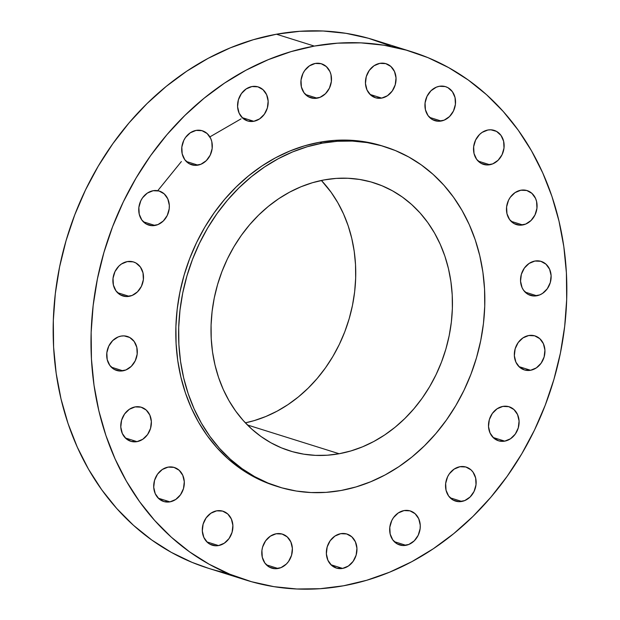 <?xml version="1.0" encoding="UTF-8"?>
<svg xmlns="http://www.w3.org/2000/svg" width="620" height="620" viewBox="0 0 620 620"><rect width="100%" height="100%" fill="white"/><g stroke="black" fill="none" stroke-linecap="round" stroke-linejoin="round"><path stroke-width="0.93" d="M441.177 121.032A17.817 15.043 -72.6 0 1 434.907 120.667A17.817 15.043 -72.6 0 1 425.088 102.781A17.817 15.043 -72.6 0 1 439.293 86.296L436.333 87.172L430.962 90.768L427.01 96.325L425.064 102.998L425.429 109.771L428.056 115.615L432.528 119.644L438.177 121.241L444.145 120.156L449.508 116.568L453.468 111.011L455.413 104.338L455.041 97.557L452.422 91.714L447.95 87.684L445.214 86.56L439.293 86.296A17.817 15.043 -72.6 0 1 445.571 86.668A17.817 15.043 -72.6 0 1 455.382 104.548A17.817 15.043 -72.6 0 1 441.177 121.032L429.544 117.382L441.177 121.032M489.769 164.742A17.817 15.043 -72.6 0 1 483.499 164.377A17.817 15.043 -72.6 0 1 473.68 146.498A17.817 15.043 -72.6 0 1 487.886 130.014L482.112 132.393L479.555 134.478L475.602 140.035L473.657 146.708L474.021 153.489L476.648 159.332L481.12 163.362L486.77 164.951L492.737 163.874L498.1 160.278L502.061 154.721L504.006 148.048L503.634 141.275L501.014 135.424L496.543 131.401L490.893 129.805L487.886 130.014A17.817 15.043 -72.6 0 1 494.163 130.378A17.817 15.043 -72.6 0 1 503.975 148.265A17.817 15.043 -72.6 0 1 489.769 164.742L478.136 161.099L489.769 164.742M522.707 224.959A17.817 15.043 -72.6 0 1 516.437 224.595A17.817 15.043 -72.6 0 1 506.625 206.708A17.817 15.043 -72.6 0 1 520.831 190.224L515.05 192.611L510.299 197.268L508.539 200.245L506.594 206.925L506.966 213.699L509.586 219.542L514.058 223.572L519.707 225.169L525.675 224.083L531.046 220.495L534.998 214.938L536.943 208.258L536.579 201.485L535.533 198.385L531.913 193.355L526.752 190.487L520.831 190.224A17.817 15.043 -72.6 0 1 527.101 190.588A17.817 15.043 -72.6 0 1 536.92 208.475A17.817 15.043 -72.6 0 1 522.707 224.959L511.082 221.309L522.707 224.959M536.773 295.779A17.817 15.043 -72.6 0 1 530.503 295.415A17.817 15.043 -72.6 0 1 520.684 277.528A17.817 15.043 -72.6 0 1 534.889 261.043L529.116 263.43L524.357 268.088L521.35 274.327L520.544 281.185L522.071 287.618L523.644 290.362L528.124 294.392L533.774 295.98L539.733 294.903L542.546 293.392L547.305 288.734L550.312 282.495L551.118 275.637L549.591 269.204L545.972 264.174L540.811 261.307L534.889 261.043A17.817 15.043 -72.6 0 1 541.167 261.408A17.817 15.043 -72.6 0 1 550.979 279.295A17.817 15.043 -72.6 0 1 536.773 295.779L525.14 292.129L536.773 295.779M528.697 335.536L522.923 337.916L518.165 342.581L515.158 348.82L514.352 355.671L515.879 362.111L519.498 367.141L524.659 370.008L530.581 370.272A17.817 15.043 -72.6 0 1 524.311 369.9A17.817 15.043 -72.6 0 1 514.491 352.021A17.817 15.043 -72.6 0 1 528.697 335.536L528.697 335.536A17.817 15.043 -72.6 0 1 534.975 335.901A17.817 15.043 -72.6 0 1 544.786 353.788A17.817 15.043 -72.6 0 1 530.581 370.272L536.354 367.885L541.113 363.219L544.12 356.988L544.926 350.13L543.399 343.697L539.78 338.66L534.618 335.8L528.697 335.536M518.948 366.622L530.581 370.272L518.948 366.622M502.859 406.41L497.085 408.789L492.327 413.455L489.32 419.686L488.514 426.545L490.04 432.985L493.66 438.014L498.821 440.882L504.742 441.138A17.817 15.043 -72.6 0 1 498.464 440.774A17.817 15.043 -72.6 0 1 488.653 422.894A17.817 15.043 -72.6 0 1 502.859 406.41L502.859 406.41A17.817 15.043 -72.6 0 1 509.129 406.774A17.817 15.043 -72.6 0 1 518.948 424.661A17.817 15.043 -72.6 0 1 504.742 441.138L510.516 438.759L515.274 434.093L518.281 427.862L519.079 421.003L517.561 414.571L513.941 409.533L508.78 406.666L502.859 406.41M493.109 437.495L504.742 441.138L493.109 437.495M461.784 501.456A17.817 15.043 -72.6 0 1 455.506 501.092A17.817 15.043 -72.6 0 1 445.695 483.205A17.817 15.043 -72.6 0 1 459.9 466.728L454.127 469.107L449.368 473.773L447.609 476.749L445.664 483.422L446.036 490.195L448.655 496.046L453.135 500.069L458.785 501.665L464.744 500.58L470.115 496.992L474.068 491.435L476.013 484.762L475.649 477.981L473.029 472.138L470.983 469.851L465.821 466.984L459.9 466.728A17.817 15.043 -72.6 0 1 466.17 467.093A17.817 15.043 -72.6 0 1 475.989 484.972A17.817 15.043 -72.6 0 1 461.784 501.456L450.151 497.814L461.784 501.456M405.906 545.313A17.817 15.043 -72.6 0 1 399.637 544.949A17.817 15.043 -72.6 0 1 389.825 527.062A17.817 15.043 -72.6 0 1 404.031 510.578L398.249 512.965L393.499 517.63L391.739 520.606L389.794 527.279L390.166 534.053L392.786 539.904L397.257 543.926L402.907 545.523L408.875 544.438L414.245 540.849L418.198 535.293L420.143 528.62L420.252 525.179L418.732 518.739L415.113 513.709L409.952 510.841L404.031 510.578A17.817 15.043 -72.6 0 1 410.3 510.95A17.817 15.043 -72.6 0 1 420.112 528.829A17.817 15.043 -72.6 0 1 405.906 545.313L394.281 541.663L405.906 545.313M340.713 533.681L334.932 536.067L330.181 540.733L327.174 546.964L326.368 553.823L327.895 560.255L331.514 565.293L336.675 568.153L342.596 568.416A17.817 15.043 -72.6 0 1 336.319 568.052A17.817 15.043 -72.6 0 1 326.507 550.165A17.817 15.043 -72.6 0 1 340.713 533.681L340.713 533.681A17.817 15.043 -72.6 0 1 346.983 534.053A17.817 15.043 -72.6 0 1 356.802 551.932A17.817 15.043 -72.6 0 1 342.596 568.416L348.37 566.037L353.121 561.371L356.136 555.132L356.934 548.282L355.415 541.841L351.796 536.812L346.634 533.944L340.713 533.681M330.964 564.766L342.596 568.416L330.964 564.766M278.031 568.501A17.817 15.043 -72.6 0 1 271.762 568.137A17.817 15.043 -72.6 0 1 261.942 550.25A17.817 15.043 -72.6 0 1 276.148 533.774L270.374 536.153L265.616 540.818L262.609 547.049L261.919 550.467L262.283 557.248L264.903 563.092L269.382 567.114L275.032 568.711L280.992 567.633L286.363 564.037L288.563 561.457L291.571 555.226L292.377 548.367L290.85 541.934L287.231 536.897L282.069 534.029L276.148 533.774A17.817 15.043 -72.6 0 1 282.425 534.138A17.817 15.043 -72.6 0 1 292.237 552.025A17.817 15.043 -72.6 0 1 278.031 568.501L266.399 564.859L278.031 568.501M218.542 545.569A17.817 15.043 -72.6 0 1 212.272 545.205A17.817 15.043 -72.6 0 1 202.453 527.318A17.817 15.043 -72.6 0 1 216.659 510.834L210.885 513.221L206.127 517.886L203.12 524.117L202.314 530.976L203.84 537.408L207.46 542.446L209.893 544.182L215.543 545.778L218.542 545.569L224.316 543.19L229.075 538.524L232.081 532.286L232.888 525.435L231.361 518.994L227.742 513.964L222.58 511.097L216.659 510.834A17.817 15.043 -72.6 0 1 222.937 511.206A17.817 15.043 -72.6 0 1 232.748 529.085A17.817 15.043 -72.6 0 1 218.542 545.569L206.91 541.919L218.542 545.569M168.067 467.124L162.293 469.503L157.534 474.168L154.527 480.407L153.721 487.258L155.248 493.698L158.867 498.728L164.029 501.596L169.95 501.859A17.817 15.043 -72.6 0 1 163.68 501.487A17.817 15.043 -72.6 0 1 153.861 483.608A17.817 15.043 -72.6 0 1 168.067 467.124L168.067 467.124A17.817 15.043 -72.6 0 1 174.344 467.488A17.817 15.043 -72.6 0 1 184.156 485.375A17.817 15.043 -72.6 0 1 169.95 501.859L175.724 499.472L180.482 494.807L183.489 488.575L184.295 481.717L182.768 475.284L179.149 470.247L173.988 467.387L168.067 467.124M158.317 498.209L169.95 501.859L158.317 498.209M135.129 406.906L129.347 409.293L124.597 413.959L121.59 420.189L120.784 427.048L122.311 433.481L125.93 438.518L131.091 441.378L137.012 441.642A17.817 15.043 -72.6 0 1 130.735 441.277A17.817 15.043 -72.6 0 1 120.923 423.39A17.817 15.043 -72.6 0 1 135.129 406.906L135.129 406.906A17.817 15.043 -72.6 0 1 141.399 407.278A17.817 15.043 -72.6 0 1 151.218 425.157A17.817 15.043 -72.6 0 1 137.012 441.642L142.786 439.262L147.544 434.597L150.552 428.358L151.35 421.507L149.831 415.067L146.212 410.037L141.05 407.17L135.129 406.906M125.38 437.991L137.012 441.642L125.38 437.991M122.946 370.822A17.817 15.043 -72.6 0 1 116.676 370.458A17.817 15.043 -72.6 0 1 106.857 352.571A17.817 15.043 -72.6 0 1 121.063 336.094L118.102 336.962L112.732 340.558L108.779 346.115L106.834 352.788L107.198 359.561L109.825 365.413L114.297 369.435L119.947 371.031L125.914 369.946L131.277 366.358L135.238 360.801L137.183 354.129L136.811 347.347L134.191 341.504L129.72 337.474L124.07 335.885L121.063 336.094A17.817 15.043 -72.6 0 1 127.34 336.459A17.817 15.043 -72.6 0 1 137.152 354.338A17.817 15.043 -72.6 0 1 122.946 370.822L111.313 367.179L122.946 370.822M129.138 296.329A17.817 15.043 -72.6 0 1 122.868 295.965A17.817 15.043 -72.6 0 1 113.049 278.078A17.817 15.043 -72.6 0 1 127.255 261.601L121.481 263.981L118.924 266.065L114.971 271.622L113.026 278.295L113.39 285.068L116.017 290.92L120.489 294.942L126.139 296.538L132.107 295.461L137.47 291.865L141.43 286.308L143.375 279.635L143.003 272.862L140.383 267.011L135.912 262.988L133.176 261.857L127.255 261.601A17.817 15.043 -72.6 0 1 133.532 261.966A17.817 15.043 -72.6 0 1 143.344 279.853A17.817 15.043 -72.6 0 1 129.138 296.329L117.506 292.687L129.138 296.329M154.977 225.463A17.817 15.043 -72.6 0 1 148.707 225.091A17.817 15.043 -72.6 0 1 138.895 207.212A17.817 15.043 -72.6 0 1 153.101 190.727L147.32 193.107L142.569 197.772L140.81 200.748L138.865 207.421L139.237 214.202L141.856 220.046L146.328 224.076L151.977 225.665L157.945 224.587L163.316 220.991L167.268 215.435L169.214 208.762L169.322 205.321L167.803 198.888L164.184 193.851L159.022 190.991L153.101 190.727A17.817 15.043 -72.6 0 1 159.371 191.092A17.817 15.043 -72.6 0 1 169.183 208.979A17.817 15.043 -72.6 0 1 154.977 225.463L143.352 221.813L154.977 225.463M197.935 165.145A17.817 15.043 -72.6 0 1 191.665 164.781A17.817 15.043 -72.6 0 1 181.854 146.893A17.817 15.043 -72.6 0 1 196.059 130.409L190.278 132.796L185.527 137.454L183.768 140.43L181.823 147.111L182.195 153.884L184.814 159.727L189.286 163.758L194.936 165.346L200.903 164.269L206.274 160.673L210.226 155.124L212.172 148.444L211.808 141.67L210.761 138.57L207.142 133.54L201.981 130.673L196.059 130.409A17.817 15.043 -72.6 0 1 202.329 130.774A17.817 15.043 -72.6 0 1 212.141 148.66A17.817 15.043 -72.6 0 1 197.935 165.145L186.31 161.494L197.935 165.145M251.929 86.552L246.156 88.939L241.397 93.597L238.39 99.835L237.584 106.694L239.111 113.127L242.73 118.157L247.892 121.024L253.812 121.288A17.817 15.043 -72.6 0 1 247.535 120.923A17.817 15.043 -72.6 0 1 237.724 103.036A17.817 15.043 -72.6 0 1 251.929 86.552L251.929 86.552A17.817 15.043 -72.6 0 1 258.199 86.916A17.817 15.043 -72.6 0 1 268.018 104.803A17.817 15.043 -72.6 0 1 253.812 121.288L259.586 118.9L264.345 114.243L267.352 108.004L268.15 101.145L266.631 94.713L263.012 89.683L257.85 86.816L251.929 86.552M242.18 117.637L253.812 121.288L242.18 117.637M379.804 63.364L374.031 65.743L369.28 70.409L366.265 76.648L365.467 83.498L366.986 89.939L370.605 94.969L375.767 97.836L381.688 98.1A17.817 15.043 -72.6 0 1 375.418 97.727A17.817 15.043 -72.6 0 1 365.599 79.848A17.817 15.043 -72.6 0 1 379.804 63.364L379.804 63.364A17.817 15.043 -72.6 0 1 386.082 63.728A17.817 15.043 -72.6 0 1 395.893 81.615A17.817 15.043 -72.6 0 1 381.688 98.1L387.469 95.713L392.22 91.047L395.227 84.816L396.033 77.957L394.506 71.525L390.887 66.487L385.725 63.627L379.804 63.364M370.055 94.449L381.688 98.1L370.055 94.449M317.13 98.185A17.817 15.043 -72.6 0 1 310.853 97.82A17.817 15.043 -72.6 0 1 301.041 79.934A17.817 15.043 -72.6 0 1 315.247 63.449L309.465 65.836L304.714 70.494L302.955 73.47L301.01 80.151L301.382 86.924L304.002 92.767L308.473 96.798L314.123 98.394L320.091 97.309L325.461 93.721L329.414 88.164L331.359 81.484L330.995 74.71L329.949 71.61L326.329 66.58L321.168 63.713L315.247 63.449A17.817 15.043 -72.6 0 1 321.517 63.814A17.817 15.043 -72.6 0 1 331.336 81.701A17.817 15.043 -72.6 0 1 317.13 98.185L305.497 94.535L317.13 98.185M241.025 118.877L209.886 136.888M181.373 161.549L157.813 190.603M343.534 585.784L320.183 588.706L296.926 589L273.97 586.667L251.542 581.723L229.865 574.221L209.134 564.231L189.565 551.854L171.329 537.199L154.62 520.413L139.585 501.665L126.372 481.12L115.111 458.986L105.912 435.48L98.851 410.82L94.015 385.245L91.442 359.003L91.148 332.343L93.155 305.528L97.425 278.814L103.927 252.456L112.592 226.711L123.341 201.826L136.075 178.033L150.66 155.574L166.966 134.656L184.83 115.491L204.081 98.247L224.541 83.103L246.001 70.207L268.258 59.675L291.098 51.607L314.301 46.082A276.846 233.748 -72.6 0 1 411.773 51.778A276.846 233.748 -72.6 0 1 564.278 329.677A276.846 233.748 -72.6 0 1 343.534 585.784A276.846 233.748 -72.6 0 1 246.07 580.095A276.846 233.748 -72.6 0 1 93.558 302.196A276.846 233.748 -72.6 0 1 314.301 46.082L337.652 43.16L360.918 42.865L383.873 45.206L406.294 50.143L427.978 57.645L448.702 67.634L468.278 80.019L486.506 94.666L503.223 111.453L518.258 130.208L531.464 150.745L542.725 172.879L551.932 196.385L558.984 221.053L563.82 246.628L566.401 272.87L566.688 299.522L564.688 326.337L560.418 353.051L553.916 379.409L545.244 405.162L534.494 430.048L521.761 453.832L507.175 476.292L490.87 497.209L473.006 516.382L453.755 533.619L433.303 548.762L411.843 561.666L389.585 572.198L366.738 580.266L343.534 585.784M411.773 51.778L373.93 39.905A276.846 233.748 107.4 0 0 276.466 34.216L314.301 46.082L276.466 34.216A276.846 233.748 107.4 0 0 55.723 290.323A276.846 233.748 107.4 0 0 208.227 568.222A276.846 233.748 107.4 0 0 227.447 573.206M322.315 143.15A178.173 150.435 -72.6 0 1 385.043 146.808A178.173 150.435 -72.6 0 1 483.189 325.655A178.173 150.435 -72.6 0 1 341.124 490.482L326.104 492.357L311.132 492.551L296.36 491.048L281.922 487.863L267.972 483.034L254.634 476.61L242.033 468.643L230.307 459.211L219.55 448.407L209.87 436.341L201.368 423.119L194.122 408.875L188.201 393.747L183.66 377.875L180.544 361.421L178.886 344.526L178.7 327.376L179.994 310.116L182.737 292.927L186.922 275.962L192.502 259.392L199.423 243.373L207.615 228.067L217 213.613L227.494 200.151L238.995 187.814L251.379 176.716L264.546 166.974L278.357 158.674L292.679 151.892L307.381 146.7L322.315 143.15L337.342 141.267L352.315 141.081L367.087 142.577L381.517 145.762L395.475 150.59L408.812 157.015L421.406 164.982L433.14 174.414L443.897 185.217L453.569 197.284L462.078 210.506L469.325 224.75L475.246 239.878L479.787 255.75L482.895 272.211L484.553 289.098L484.739 306.249L483.453 323.508L480.702 340.706L476.524 357.663L470.944 374.232L464.024 390.251L455.832 405.558L446.439 420.011L435.945 433.473L424.452 445.811L412.06 456.909L398.9 466.651L385.09 474.951L370.76 481.732L356.066 486.925L341.124 490.482A178.173 150.435 -72.6 0 1 278.403 486.816A178.173 150.435 -72.6 0 1 180.257 307.969A178.173 150.435 -72.6 0 1 322.315 143.15L319.517 142.267L322.315 143.15M385.043 146.808L382.238 145.933A178.173 150.435 107.4 0 0 319.517 142.267A178.173 150.435 107.4 0 0 177.452 307.094A178.173 150.435 107.4 0 0 275.598 485.94L278.403 486.816M339.14 453.739A140.476 118.606 -72.6 0 1 289.679 450.849A140.476 118.606 -72.6 0 1 212.304 309.837A140.476 118.606 -72.6 0 1 324.306 179.893A140.476 118.606 -72.6 0 1 373.759 182.776A140.476 118.606 -72.6 0 1 451.143 323.787A140.476 118.606 -72.6 0 1 339.14 453.739L247.434 424.979L339.14 453.739L350.912 450.934L362.506 446.842L373.798 441.494L384.687 434.953L395.064 427.265L404.837 418.523L413.896 408.789L422.174 398.18L429.575 386.787L436.031 374.713L441.486 362.088L445.889 349.021L449.182 335.645L451.352 322.09L452.368 308.489L452.22 294.957L450.911 281.643L448.462 268.669L444.881 256.153L440.208 244.226L434.496 232.996L427.792 222.572L420.166 213.055L411.68 204.538L402.434 197.106L392.499 190.828L381.982 185.76L370.985 181.947L359.608 179.444L347.96 178.258L336.156 178.405L324.306 179.893L312.534 182.691L300.94 186.783L289.649 192.13L278.76 198.671L268.382 206.359L258.61 215.109L249.55 224.835L241.273 235.445L233.872 246.845L227.408 258.912L221.96 271.537L217.558 284.603L214.256 297.98L212.094 311.535L211.079 325.136L211.226 338.667L212.528 351.982L214.985 364.955L218.565 377.471L223.231 389.399L228.951 400.629L235.654 411.052L243.28 420.569L251.759 429.087L261.012 436.519L270.94 442.804L281.457 447.873L292.462 451.678L303.839 454.181L315.487 455.367L327.29 455.219L339.14 453.739M245.365 422.84A140.476 118.606 107.4 0 0 348.192 321.981A140.476 118.606 107.4 0 0 321.385 180.459L331.096 192.246L337.799 202.67L343.511 213.9L348.184 225.827L351.757 238.344L354.214 251.317L355.524 264.632L355.671 278.155L354.656 291.764L352.486 305.319L349.184 318.696L344.79 331.754L339.334 344.387L332.878 356.454L325.469 367.854L317.2 378.464L308.132 388.19L298.367 396.939L287.99 404.62L277.101 411.168L265.802 416.516L254.215 420.608L245.365 422.84M382.37 145.971L364.281 141.701L349.51 140.198L334.537 140.391L319.517 142.267L304.575 145.824L289.881 151.009L275.551 157.79L261.741 166.098L248.581 175.84L236.189 186.938L224.696 199.268L214.202 212.73L204.809 227.184L196.618 242.498L189.697 258.509L184.125 275.079L179.94 292.043L177.188 309.24L175.902 326.492L176.088 343.651L177.746 360.538L180.862 376.999L185.395 392.871L191.317 407.999L198.563 422.243L207.072 435.465L216.744 447.532L227.501 458.335L239.235 467.759L251.829 475.726L265.166 482.159L275.722 485.979M390.135 45.779L368.458 38.277L346.03 33.333L323.074 31L299.817 31.295L276.466 34.216L253.262 39.734L230.415 47.802L208.157 58.334L186.698 71.238L166.245 86.382L146.994 103.617L129.131 122.791L112.825 143.708L98.239 166.168L85.506 189.953L74.757 214.838L66.084 240.591L59.582 266.949L55.312 293.663L53.312 320.478L53.599 347.13L56.18 373.372L61.016 398.947L68.068 423.615L77.275 447.121L88.536 469.255L101.742 489.792L116.777 508.547L133.494 525.334L151.722 539.981L171.298 552.366L192.022 562.356L208.429 568.284M246.07 580.095L208.227 568.222"/></g></svg>
